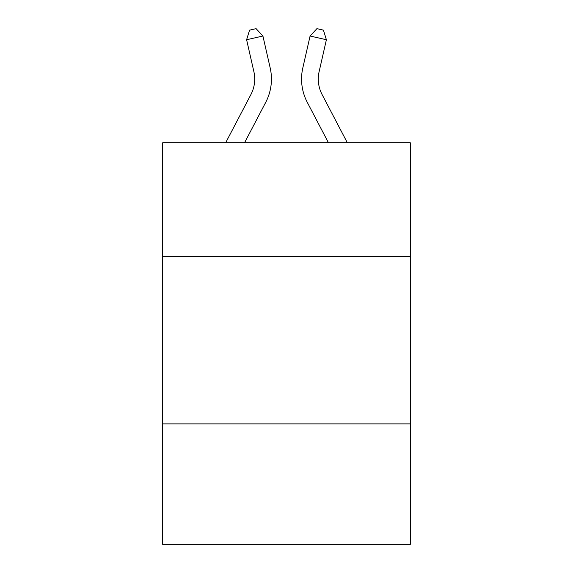 <?xml version="1.0" encoding="UTF-8"?>
<svg xmlns="http://www.w3.org/2000/svg" width="573" height="573" viewBox="0 0 573 573"><rect width="100%" height="100%" fill="white"/><g stroke="black" fill="none" stroke-linecap="round" stroke-linejoin="round"><path stroke-width="0.86" d="M410.318 256.561L410.318 142.784L162.682 142.784L162.682 256.561L410.318 256.561L410.318 544.35L162.682 544.35L162.682 256.561M410.318 423.877L162.682 423.877M270.184 67.915L262.914 36.02L270.184 67.915A50.195 50.195 0 0 1 265.707 102.359L244.535 142.784M347.353 142.784L322.112 94.595A33.463 33.463 0 0 1 319.125 71.632L326.395 39.738L310.086 36.02L302.816 67.915A50.195 50.195 0 0 0 307.293 102.359L328.465 142.784M326.395 39.738L323.437 30.14L316.912 28.65L310.086 36.02L302.816 67.915M322.112 94.595A33.463 33.463 0 0 1 319.125 71.632A33.463 33.463 0 0 0 322.112 94.595A33.463 33.463 0 0 1 319.125 71.632A33.463 33.463 0 0 0 322.112 94.595A33.463 33.463 0 0 1 319.125 71.632A33.463 33.463 0 0 0 322.112 94.595A33.463 33.463 0 0 1 319.125 71.632A33.463 33.463 0 0 0 322.112 94.595A33.463 33.463 0 0 1 319.125 71.632A33.463 33.463 0 0 0 322.112 94.595A33.463 33.463 0 0 1 319.125 71.632A33.463 33.463 0 0 0 322.112 94.595A33.463 33.463 0 0 1 319.125 71.632A33.463 33.463 0 0 0 322.112 94.595A33.463 33.463 0 0 1 319.125 71.632A33.463 33.463 0 0 0 322.112 94.595A33.463 33.463 0 0 1 319.125 71.632A33.463 33.463 0 0 0 322.112 94.595A33.463 33.463 0 0 1 319.125 71.632A33.463 33.463 0 0 0 322.112 94.595A33.463 33.463 0 0 1 319.125 71.632A33.463 33.463 0 0 0 322.112 94.595A33.463 33.463 0 0 1 319.125 71.632A33.463 33.463 0 0 0 322.112 94.595A33.463 33.463 0 0 1 319.125 71.632A33.463 33.463 0 0 0 322.112 94.595A33.463 33.463 0 0 1 319.125 71.632A33.463 33.463 0 0 0 322.112 94.595A33.463 33.463 0 0 1 319.125 71.632A33.463 33.463 0 0 0 322.112 94.595M225.647 142.784L250.888 94.595A33.463 33.463 0 0 0 253.875 71.632L246.605 39.738L249.563 30.14L256.088 28.65L262.914 36.02L246.605 39.738M250.888 94.595A33.463 33.463 0 0 0 253.875 71.632A33.463 33.463 0 0 1 250.888 94.595A33.463 33.463 0 0 0 253.875 71.632"/></g></svg>
